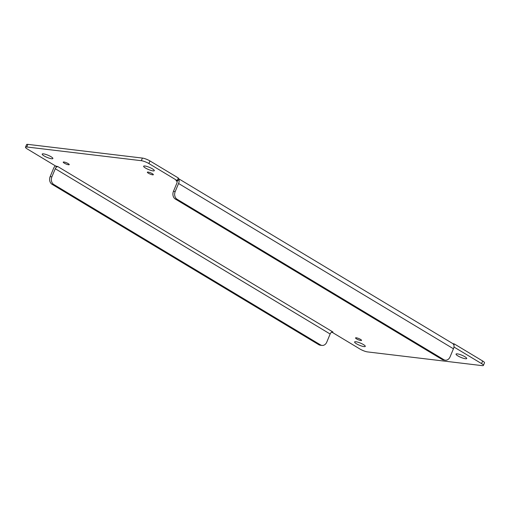 <?xml version="1.0" encoding="UTF-8"?>
<svg xmlns="http://www.w3.org/2000/svg" width="510" height="510" viewBox="0 0 510 510"><rect width="100%" height="100%" fill="white"/><g stroke="black" fill="none" stroke-linecap="round" stroke-linejoin="round"><path stroke-width="0.76" d="M454.295 343.95L452.944 343.683L453.823 344.805L454.327 343.957L482.658 360.997A5.782 1.179 22.6 0 1 484.5 362.801L483.41 365.415A5.782 1.179 22.6 0 1 482.135 365.632L367.582 351.919A5.782 1.179 22.6 0 1 360.028 349.063L331.87 332.131M332.125 332.023L332.941 332.016L57.815 166.572L55.673 166.043L27.342 149.003A5.782 1.179 22.6 0 1 25.5 147.199L26.59 144.585A5.782 1.179 22.6 0 1 27.865 144.368L142.417 158.081A5.782 1.179 22.6 0 1 149.972 160.937L178.309 177.977L178.953 179.514A5.482 3.143 121 0 1 178.57 183.485L175.191 191.594A5.782 4.584 96.8 0 0 177.078 199.257L443.834 359.671A5.782 4.584 96.8 0 0 445.319 360.188A5.782 4.584 96.8 0 0 450.062 356.885L453.441 348.776A5.482 3.143 -59 0 0 453.823 344.805M152.471 168.867A5.782 1.179 22.6 0 1 154.313 170.665A5.782 1.179 22.6 0 1 148.518 169.537A5.782 1.179 22.6 0 1 143.635 166.222A5.782 1.179 22.6 0 1 146.95 166.464A5.782 1.179 22.6 0 1 152.471 168.867M68.2 163.614A3.251 0.663 22.6 0 1 69.239 164.628A3.251 0.663 22.6 0 1 65.981 163.99A3.251 0.663 22.6 0 1 63.234 162.129A3.251 0.663 22.6 0 1 65.102 162.263A3.251 0.663 22.6 0 1 68.2 163.614M360.519 339.399A3.251 0.663 22.6 0 1 361.552 340.412A3.251 0.663 22.6 0 1 358.3 339.775A3.251 0.663 22.6 0 1 355.553 337.913A3.251 0.663 22.6 0 1 357.414 338.047A3.251 0.663 22.6 0 1 360.519 339.399M152.324 173.68A3.251 0.663 22.6 0 1 153.357 174.694A3.251 0.663 22.6 0 1 150.106 174.063A3.251 0.663 22.6 0 1 147.358 172.201A3.251 0.663 22.6 0 1 149.22 172.335A3.251 0.663 22.6 0 1 152.324 173.68M464.871 356.726A5.782 1.179 22.6 0 1 466.714 358.53A5.782 1.179 22.6 0 1 460.919 357.395A5.782 1.179 22.6 0 1 456.036 354.087A5.782 1.179 22.6 0 1 459.351 354.322A5.782 1.179 22.6 0 1 464.871 356.726M363.439 344.581A5.782 1.179 22.6 0 1 365.275 346.386A5.782 1.179 22.6 0 1 359.486 345.257A5.782 1.179 22.6 0 1 354.603 341.942A5.782 1.179 22.6 0 1 357.918 342.184A5.782 1.179 22.6 0 1 363.439 344.581M51.038 156.723A5.782 1.179 22.6 0 1 52.874 158.527A5.782 1.179 22.6 0 1 47.086 157.399A5.782 1.179 22.6 0 1 42.203 154.084A5.782 1.179 22.6 0 1 45.517 154.326A5.782 1.179 22.6 0 1 51.038 156.723M453.957 347.004L481.574 363.611A5.782 1.179 22.6 0 1 483.41 365.415M454.168 344.142L453.887 345.009M142.417 158.081L141.334 160.695A5.782 1.179 22.6 0 1 148.888 163.551L177.219 180.591L178.309 177.977M141.334 160.695L26.781 146.982L27.865 144.368M25.5 147.199A5.782 1.179 22.6 0 1 26.781 146.982M332.686 331.863L331.468 332.278A2.588 1.485 121 0 0 330.142 334.018L326.77 342.127A5.782 4.584 -83.2 0 1 322.027 345.429L320.274 345.219A5.782 4.584 -83.2 0 1 318.788 344.703L52.033 184.288A5.782 4.584 -83.2 0 1 50.146 176.626L53.524 168.517A5.482 3.143 121 0 1 55.265 165.795M175.191 191.594L173.445 191.384L176.817 183.275A2.588 1.485 -59 0 0 177.002 181.401L177.219 180.591L175.976 180.591L177.002 181.401L178.953 179.514M55.673 166.043L56.597 166.987A2.588 1.485 121 0 0 55.271 168.727L51.899 176.836A5.782 4.584 -83.2 0 0 53.779 184.499L320.535 344.913L318.788 344.703M176.836 181.114L176.23 180.744L177.002 181.401M57.815 166.572L56.597 166.987M173.445 191.384A5.782 4.584 96.8 0 0 175.325 199.047L442.087 359.461A5.782 4.584 96.8 0 0 443.572 359.977L445.319 360.188M322.027 345.429A5.782 4.584 -83.2 0 1 320.535 344.913M482.658 360.997L481.574 363.611M178.57 183.485L453.441 348.776M149.972 160.937L148.888 163.551M50.146 176.626L51.899 176.836M330.142 334.018L55.271 168.727M443.834 359.671L442.087 359.461M177.078 199.257L175.325 199.047M52.033 184.288L53.779 184.499M452.791 343.6L454.321 343.944M452.95 343.683L178.736 178.787M331.691 332.01L332.227 331.997L331.583 332.335"/></g></svg>
